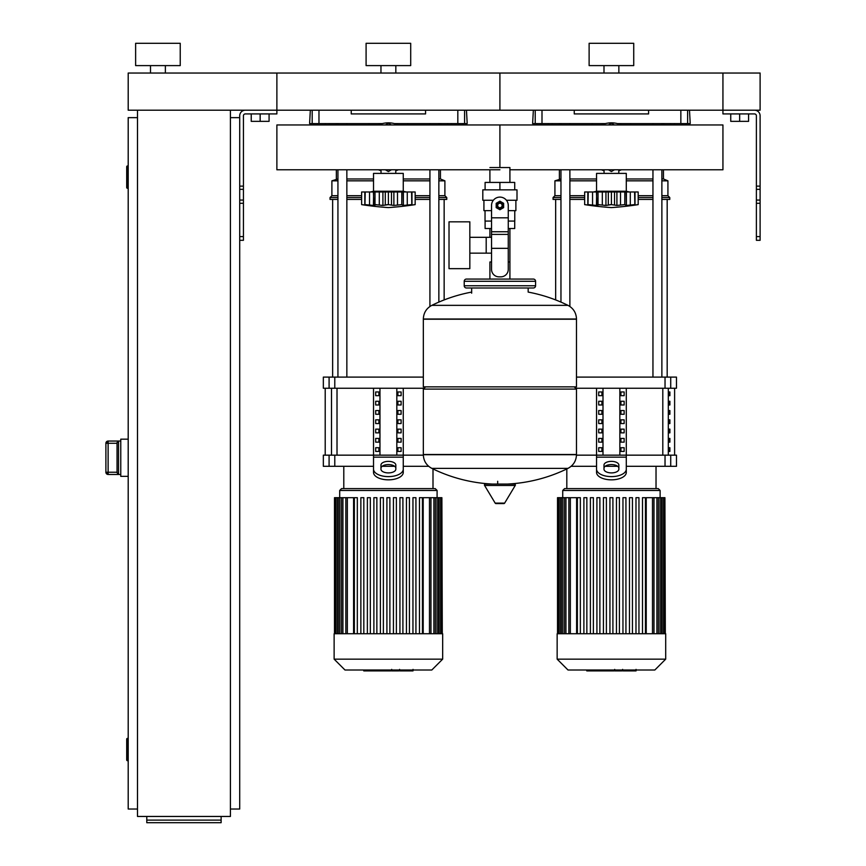 <?xml version="1.0" encoding="UTF-8"?>
<svg xmlns="http://www.w3.org/2000/svg" width="866" height="866" viewBox="0 0 866 866"><rect width="100%" height="100%" fill="white"/><g stroke="black" fill="none" stroke-linecap="round" stroke-linejoin="round"><path stroke-width="1.3" d="M760.11 236.591L760.11 115.784A5.575 5.575 0 0 0 754.524 110.209L722.937 110.209L760.11 110.209L760.11 73.036L722.937 73.036L722.937 113.922L754.524 113.922A1.862 1.862 0 0 1 756.386 115.784L756.386 240.304L760.11 240.304L760.11 236.591L756.386 236.591M730.742 113.922L730.742 121.359L748.581 121.359L748.581 113.922M739.661 113.922L739.661 121.359M239.709 236.591L239.709 115.784A5.575 5.575 0 0 1 245.284 110.209L722.937 110.209L722.937 73.036L499.909 73.036L499.909 110.209L499.909 73.036L276.882 73.036L276.882 113.922L245.284 113.922A1.862 1.862 0 0 0 243.433 115.784L243.433 240.304L239.709 240.304L239.709 236.591L243.433 236.591M269.077 113.922L269.077 121.359L251.237 121.359L251.237 113.922M260.157 113.922L260.157 121.359M686.056 124.964L686.056 123.589M682.192 124.964L682.192 123.589M674.462 124.964L674.462 123.589M670.598 124.964L670.598 123.589M463.029 124.964L463.029 123.589M459.164 124.964L459.164 123.589M451.435 124.964L451.435 123.589M447.581 124.964L447.581 123.589M552.237 124.964L552.237 123.589M548.373 124.964L548.373 123.589M540.655 124.964L540.655 123.589M536.79 124.964L536.79 123.589M329.21 124.964L329.21 123.589M325.345 124.964L325.345 123.589M317.627 124.964L317.627 123.589M313.763 124.964L313.763 123.589M128.2 760.705L127.454 760.705L127.454 738.395L128.2 738.395M127.454 738.395A0.747 0.747 0 0 0 126.707 739.142L126.707 759.958A0.747 0.747 0 0 0 127.454 760.705M128.2 188.268L127.454 188.268L127.454 165.969L128.2 165.969M127.454 165.969A0.747 0.747 0 0 0 126.707 166.705L126.707 187.521A0.747 0.747 0 0 0 127.454 188.268M137.488 117.646L128.2 117.646L128.2 809.028L137.488 809.028M230.421 117.646L239.709 117.646M230.421 809.028L239.709 809.028L239.709 240.304M137.488 110.209L137.488 816.454L230.421 816.454L230.421 110.209M221.122 820.113L221.122 822.7L146.787 822.7L146.787 820.113L221.122 820.113L221.122 816.454M146.787 816.454L146.787 820.113M118.534 474.46L118.534 441.054L117.051 442.797L117.051 472.717L118.534 474.46L108.12 474.46L108.12 472.23L105.89 472.23L105.89 443.284L105.89 472.251A2.23 2.23 0 0 0 108.12 474.46L120.764 474.481M118.534 441.054L108.12 441.054A2.23 2.23 180 0 0 105.89 443.284L108.12 443.284L108.12 441.032L120.764 441.032M117.051 472.695L117.051 442.537M128.2 439.17L120.764 439.17L120.764 476.343L128.2 476.343M489.907 167.549L509.912 167.549L509.912 182.423M509.912 228.516L509.912 261.965L508.266 261.965L509.912 261.965L509.912 279.069M489.907 169.79L489.907 182.423M489.907 228.516L489.907 237.316M491.542 261.965L489.907 261.965L491.542 261.965M469.837 253.153L491.542 253.153M469.837 237.316L486.194 237.316L486.194 253.153L486.194 237.316L491.542 237.316M449.021 245.24L449.021 268.655L469.837 268.655L469.837 221.826L449.021 221.826L449.021 245.24M493.36 200.263L482.806 200.263L482.806 189.849L517.002 189.849L517.002 200.263L506.458 200.263M514.772 210.665L514.772 221.079L508.266 221.079M496.932 205.469A2.977 2.977 0 0 0 499.909 208.435A2.977 2.977 0 0 0 502.886 205.469A2.977 2.977 0 0 0 499.909 202.492A2.977 2.977 0 0 0 496.932 205.469M497.679 205.469A2.23 2.23 0 0 1 499.909 203.239A2.23 2.23 0 0 1 502.139 205.469A2.23 2.23 0 0 1 499.909 207.699A2.23 2.23 0 0 1 497.679 205.469M503.622 207.613L499.909 209.756L496.186 207.613L496.186 203.315L499.909 201.172L503.622 203.315L503.622 207.613M508.266 248.336L508.266 269.402A7.437 7.437 0 0 1 500.84 276.839L498.978 276.839A7.437 7.437 0 0 1 491.542 269.402L491.542 248.336L508.266 248.336L508.266 205.469A8.368 8.368 0 0 0 499.909 197.102A8.368 8.368 0 0 0 491.542 205.469L491.542 248.336M491.542 221.079L485.036 221.079L485.036 210.665M514.718 221.079L514.718 228.516L508.266 228.516M485.101 221.079L485.101 228.516L491.542 228.516M491.542 210.665L483.921 210.665L483.921 200.263M515.887 200.263L515.887 210.665L508.266 210.665M485.101 189.849L485.101 182.423L514.718 182.423L514.718 189.849M499.909 189.849L499.909 182.423M576.485 319.013L423.333 319.013L576.485 319.208L423.333 319.208L423.333 386.864L576.485 386.864L576.485 319.013C576.236 312.853 573.411 308.296 567.977 305.352L431.831 305.352L567.977 305.352A153.888 153.888 0 0 0 528.163 292.091L528.163 287.988L533.359 287.988A2.23 2.23 0 0 0 535.589 285.758L535.589 281.298A2.23 2.23 0 0 0 533.359 279.069L466.449 279.069A2.23 2.23 0 0 0 464.219 281.298L535.589 281.298M471.656 293.184L471.656 287.988L466.449 287.988L533.359 287.988M574.245 386.864L576.485 389.094L576.485 454.509L423.333 454.509L576.485 454.704C576.236 460.874 573.411 465.432 567.977 468.376L431.831 468.376A153.888 153.888 0 0 0 492.343 484.062M576.485 389.094L423.333 389.094L423.333 454.704L576.485 454.704M497.679 481.28L497.679 484.062M485.382 484.062A0.931 0.931 0 0 0 484.581 485.469L495.179 503.124A0.931 0.931 0 0 0 495.969 503.579L503.839 503.579A0.931 0.931 0 0 0 504.64 503.124L515.238 485.469A0.931 0.931 0 0 0 514.436 484.062L485.382 484.062M423.333 389.094L425.563 386.864M489.907 279.069L489.907 261.965M535.589 285.758L464.219 285.758A2.23 2.23 0 0 0 466.449 287.988M165.374 65.6L165.374 73.036M150.5 65.6L150.5 73.036M180.236 43.3L180.236 65.6L135.626 65.6L135.626 43.3L180.236 43.3M128.2 73.036L276.882 73.036L276.882 110.209L128.2 110.209L128.2 73.036M509.912 169.79L722.937 169.79L722.937 124.964L499.909 124.964L499.909 167.549L499.909 124.964L276.882 124.964L276.882 169.79L499.909 169.79M596.555 191.245L596.555 173.395L626.291 173.395L626.291 191.245L596.555 191.245L593.578 191.981M638.188 204.625L631.888 205.437L634.594 204.625L626.399 205.437L624.797 204.625L616.906 205.437L611.418 204.625L605.94 205.437L598.038 204.625L596.436 205.437L588.241 204.625L590.958 205.437L584.658 204.625L584.658 191.981L638.188 191.981L638.188 204.625A308.729 308.729 0 0 1 611.418 207.591A308.729 308.729 0 0 1 584.658 204.625L585.286 204.712M634.843 191.981L634.843 204.69L634.594 191.981M626.399 191.981L626.399 205.437L626.183 191.981M596.663 191.981L596.436 205.437L599.413 204.69M588.241 191.981L587.992 204.69L587.992 191.981M598.038 191.981L598.038 204.625M611.418 191.981L611.418 204.625L609.588 204.744M624.797 191.981L624.797 204.625L626.399 205.437M630.296 205.069L630.296 191.981M620.392 205.101L621.052 204.961M620.521 191.981L620.521 205.069L624.797 204.625M596.436 191.981L596.934 205.069M605.94 191.981L605.94 205.437L608.311 205.069L608.311 191.981M616.906 191.981L616.906 205.437L614.524 205.069L614.524 191.981M631.888 205.437L635.005 205.069L635.005 191.981M604.338 205.361L605.172 205.415M592.55 191.981L592.55 205.069L596.436 205.437M587.83 191.981L587.83 205.069L590.958 205.437M608.397 124.964L611.418 123.221L614.449 124.964M614.449 169.79L611.418 171.544L608.397 169.79M601.448 124.964A24.529 24.529 0 0 1 621.398 124.964M621.398 169.79A24.529 24.529 0 0 1 618.789 170.775M604.057 170.775A24.529 24.529 0 0 1 601.448 169.79M373.527 191.245L373.527 173.395L403.264 173.395L403.264 191.245L373.527 191.245L370.551 191.981M415.16 204.625L408.86 205.437L411.577 204.625L403.372 205.437L401.781 204.625L393.878 205.437L388.39 204.625L382.913 205.437L375.01 204.625L373.408 205.437L365.214 204.625L367.931 205.437L361.631 204.625L361.631 191.981L415.16 191.981L415.16 204.625A308.729 308.729 0 0 1 388.39 207.591A308.729 308.729 0 0 1 361.631 204.625L362.259 204.712M411.815 191.981L411.815 204.69L411.577 191.981M403.372 191.981L403.372 205.437L403.155 191.981M373.636 191.981L373.408 205.437L376.385 204.69M365.214 191.981L364.965 204.69L364.965 191.981M375.01 191.981L375.01 204.625M388.39 191.981L388.39 204.625L386.561 204.744M401.781 191.981L401.781 204.625L403.383 205.437M407.269 205.069L407.269 191.981M397.364 205.101L398.024 204.961M397.494 191.981L397.494 205.069L401.781 204.625M373.408 191.981L373.917 205.069M382.913 191.981L382.913 205.437L385.294 205.069L385.294 191.981M393.878 191.981L393.878 205.437L391.497 205.069L391.497 191.981M408.86 205.437L411.978 205.069L411.978 191.981M381.311 205.361L382.144 205.415M369.522 191.981L369.522 205.069L373.408 205.437M364.813 191.981L364.813 205.069L367.931 205.437M385.37 124.964L388.39 123.221L391.421 124.964M391.421 169.79L388.39 171.544L385.37 169.79M378.42 124.964A24.529 24.529 0 0 1 398.371 124.964M398.371 169.79A24.529 24.529 0 0 1 395.762 170.775M381.029 170.775A24.529 24.529 0 0 1 378.42 169.79M635.709 670.901L623.531 670.901M635.135 670.901L635.135 670.003M621.734 670.003L621.734 670.901L614.719 670.901L614.817 670.003M617.978 670.901L617.978 670.003M609.393 670.003L609.393 670.901L613.951 670.901L613.951 670.003M609.393 670.901L586.791 670.901L586.791 670.003M590.666 670.901L590.666 670.003M591.294 670.901L591.294 670.003M596.154 670.901L596.154 670.003M599.099 670.901L599.099 670.003M600.376 670.901L600.376 670.003M604.132 670.901L604.132 670.003M412.681 670.901L400.514 670.901M412.108 670.901L412.108 670.003M398.706 670.003L398.706 670.901L391.692 670.901L391.789 670.003M394.95 670.901L394.95 670.003M386.377 670.003L386.377 670.901L390.923 670.901L390.923 670.003M386.377 670.901L363.774 670.901L363.774 670.003M367.649 670.901L367.649 670.003M368.267 670.901L368.267 670.003M373.127 670.901L373.127 670.003M376.071 670.901L376.071 670.003M377.349 670.901L377.349 670.003M381.105 670.901L381.105 670.003M557.152 633.728L557.152 659.145L568.009 670.003L654.837 670.003L665.694 659.145L665.694 633.728L557.152 633.728M562.727 490.47L660.119 490.47L658.257 488.608L564.589 488.608L562.727 490.47L562.727 497.679M660.119 490.47L660.119 497.679M570.348 633.728L570.348 497.679L576.615 497.679L576.615 633.728M622.957 633.728L622.957 497.679L622.957 633.728M629.474 633.728L629.474 497.679L629.474 633.728M632.44 497.679L632.44 633.728L632.44 497.679L629.474 497.679M635.98 633.728L635.98 497.679L635.98 633.728M646.231 633.728L646.231 497.679L664.915 497.679L664.915 633.728M609.935 633.728L609.935 497.679L612.912 497.679L612.912 633.728M577.373 633.728L577.373 497.679L580.35 497.679L580.35 633.728M583.89 633.728L583.89 497.679L586.856 497.679L586.856 633.728M590.395 633.728L590.395 497.679L593.372 497.679L593.372 633.728M596.912 633.728L596.912 497.679L599.878 497.679L599.878 633.728M603.418 633.728L603.418 497.679L606.395 497.679L606.395 633.728M616.451 633.728L616.451 497.679L619.417 497.679L619.417 633.728M642.496 633.728L642.496 497.679L645.473 497.679L645.473 633.728M665.315 633.728L664.915 497.679M638.956 633.728L638.956 497.679L635.98 497.679M625.934 633.728L625.934 497.679L622.957 497.679M570.348 497.679L557.52 497.679L557.52 633.728M557.152 659.145L665.694 659.145M334.124 633.728L334.124 659.145L344.982 670.003L431.809 670.003L442.667 659.145L442.667 633.728L334.124 633.728M339.699 490.47L437.092 490.47L435.23 488.608L341.561 488.608L339.699 490.47L339.699 497.679M437.092 490.47L437.092 497.679M347.331 633.728L347.331 497.679L353.588 497.679L353.588 633.728M423.203 633.728L423.203 497.679L441.887 497.679L441.887 633.728M386.907 633.728L386.907 497.679L389.884 497.679L389.884 633.728M354.346 633.728L354.346 497.679L357.322 497.679L357.322 633.728M360.862 633.728L360.862 497.679L363.828 497.679L363.828 633.728M367.368 633.728L367.368 497.679L370.345 497.679L370.345 633.728M373.885 633.728L373.885 497.679L376.862 497.679L376.862 633.728M380.39 633.728L380.39 497.679L383.367 497.679L383.367 633.728M393.424 633.728L393.424 497.679L396.39 497.679L396.39 633.728M399.93 633.728L399.93 497.679L402.906 497.679L402.906 633.728M406.446 633.728L406.446 497.679L409.423 497.679L409.423 633.728M412.952 633.728L412.952 497.679L415.929 497.679L415.929 633.728M419.469 633.728L419.469 497.679L422.446 497.679L422.446 633.728M442.288 633.728L441.887 497.679M347.331 497.679L334.493 497.679L334.493 633.728M334.124 659.145L442.667 659.145M669.883 447.722L669.883 451.435L668.606 451.435L668.606 447.722L669.883 447.722M669.883 438.423L669.883 442.147L668.606 442.147L668.606 438.423L669.883 438.423M669.883 429.135L669.883 432.848L668.606 432.848L668.606 429.135L669.883 429.135M669.883 419.848L669.883 423.561L668.606 423.561L668.606 419.848L669.883 419.848M669.883 410.549L669.883 414.262L668.606 414.262L668.606 410.549L669.883 410.549M669.883 401.261L669.883 404.974L668.606 404.974L668.606 401.261L669.883 401.261M669.883 391.962L669.883 395.686L668.606 395.686L668.606 391.962L669.883 391.962M670.728 455.159L676.465 455.159L676.465 466.309L670.728 466.309L670.728 455.159L665.034 455.159L665.034 466.309L670.728 466.309M576.475 455.159L596.555 455.159L596.555 388.249M665.034 466.309L626.291 466.309M617.696 466.309L605.139 466.309M596.555 466.309L571.127 466.309M626.291 388.249L626.291 455.159L665.034 455.159M670.728 377.1L676.465 377.1L676.465 388.249L670.728 388.249L670.728 377.1L665.034 377.1L665.034 388.249L670.728 388.249M665.034 388.249L575.641 388.249M576.485 377.1L665.034 377.1M620.922 451.435L620.922 447.722L624.148 447.722L624.148 451.435L620.922 451.435L624.148 451.435M620.922 447.722L624.148 447.722M598.698 447.722L601.913 447.722L601.913 451.435L598.698 451.435L598.698 447.722L601.913 447.722M598.698 451.435L601.913 451.435M620.922 442.147L620.922 438.423L624.148 438.423L624.148 442.147L620.922 442.147L624.148 442.147M620.922 438.423L624.148 438.423M598.698 438.423L601.913 438.423L601.913 442.147L598.698 442.147L598.698 438.423L601.913 438.423M598.698 442.147L601.913 442.147M620.922 432.848L620.922 429.135L624.148 429.135L624.148 432.848L620.922 432.848L624.148 432.848M620.922 429.135L624.148 429.135M598.698 429.135L601.913 429.135L601.913 432.848L598.698 432.848L598.698 429.135L601.913 429.135M598.698 432.848L601.913 432.848M620.922 423.561L620.922 419.848L624.148 419.848L624.148 423.561L620.922 423.561L624.148 423.561M620.922 419.848L624.148 419.848M598.698 419.848L601.913 419.848L601.913 423.561L598.698 423.561L598.698 419.848L601.913 419.848M598.698 423.561L601.913 423.561M620.922 414.262L620.922 410.549L624.148 410.549L624.148 414.262L620.922 414.262L624.148 414.262M620.922 410.549L624.148 410.549M598.698 410.549L601.913 410.549L601.913 414.262L598.698 414.262L598.698 410.549L601.913 410.549M598.698 414.262L601.913 414.262M620.922 404.974L620.922 401.261L624.148 401.261L624.148 404.974L620.922 404.974L624.148 404.974M620.922 401.261L624.148 401.261M598.698 401.261L601.913 401.261L601.913 404.974L598.698 404.974L598.698 401.261L601.913 401.261M598.698 404.974L601.913 404.974M620.922 395.686L620.922 391.962L624.148 391.962L624.148 395.686L620.922 395.686L624.148 395.686M598.698 395.686L598.698 391.962L601.913 391.962L601.913 395.686L598.698 395.686L601.913 395.686M620.922 391.962L624.148 391.962M598.698 391.962L601.913 391.962M619.85 388.249L619.85 455.159M602.996 388.249L602.996 455.159M596.555 460.864L596.555 472.403L596.555 455.159L626.291 455.159L626.291 472.403L626.291 460.864M603.992 465.074L603.992 469.177A7.437 3.713 0 0 0 611.418 472.901A7.437 3.713 0 0 0 618.854 469.177L618.854 465.074A7.437 3.713 0 0 0 611.418 461.361A7.437 3.713 0 0 0 603.992 465.074M603.992 468.3A7.437 3.713 180 0 1 611.418 464.577A7.437 3.713 180 0 1 618.854 468.3M626.291 472.403A14.874 7.437 180 0 1 611.418 479.84A14.874 7.437 180 0 1 596.555 472.403M596.555 469.177A14.874 7.437 -0 0 0 611.418 476.614A14.874 7.437 -0 0 0 626.291 469.177M373.527 466.309L334.785 466.309L334.785 455.159L373.527 455.159L373.527 388.249M428.692 466.309L403.264 466.309M394.669 466.309L382.123 466.309M403.264 388.249L403.264 455.159L423.344 455.159M334.785 455.159L329.091 455.159L329.091 466.309L334.785 466.309M329.091 388.249L323.343 388.249L323.343 377.1L329.091 377.1L329.091 388.249L334.785 388.249L334.785 377.1L329.091 377.1M424.178 388.249L334.785 388.249M334.785 377.1L423.333 377.1M329.091 466.309L323.343 466.309L323.343 455.159L329.091 455.159M397.895 451.435L397.895 447.722L401.12 447.722L401.12 451.435L397.895 451.435L401.12 451.435M397.895 447.722L401.12 447.722M375.671 447.722L378.897 447.722L378.897 451.435L375.671 451.435L375.671 447.722L378.897 447.722M375.671 451.435L378.897 451.435M397.895 442.147L397.895 438.423L401.12 438.423L401.12 442.147L397.895 442.147L401.12 442.147M397.895 438.423L401.12 438.423M375.671 438.423L378.897 438.423L378.897 442.147L375.671 442.147L375.671 438.423L378.897 438.423M375.671 442.147L378.897 442.147M397.895 432.848L397.895 429.135L401.12 429.135L401.12 432.848L397.895 432.848L401.12 432.848M397.895 429.135L401.12 429.135M375.671 429.135L378.897 429.135L378.897 432.848L375.671 432.848L375.671 429.135L378.897 429.135M375.671 432.848L378.897 432.848M397.895 423.561L397.895 419.848L401.12 419.848L401.12 423.561L397.895 423.561L401.12 423.561M397.895 419.848L401.12 419.848M375.671 419.848L378.897 419.848L378.897 423.561L375.671 423.561L375.671 419.848L378.897 419.848M375.671 423.561L378.897 423.561M397.895 414.262L397.895 410.549L401.12 410.549L401.12 414.262L397.895 414.262L401.12 414.262M397.895 410.549L401.12 410.549M375.671 410.549L378.897 410.549L378.897 414.262L375.671 414.262L375.671 410.549L378.897 410.549M375.671 414.262L378.897 414.262M397.895 404.974L397.895 401.261L401.12 401.261L401.12 404.974L397.895 404.974L401.12 404.974M397.895 401.261L401.12 401.261M375.671 401.261L378.897 401.261L378.897 404.974L375.671 404.974L375.671 401.261L378.897 401.261M375.671 404.974L378.897 404.974M397.895 395.686L397.895 391.962L401.12 391.962L401.12 395.686L397.895 395.686L401.12 395.686M375.671 395.686L375.671 391.962L378.897 391.962L378.897 395.686L375.671 395.686L378.897 395.686M397.895 391.962L401.12 391.962M375.671 391.962L378.897 391.962M396.823 388.249L396.823 455.159M379.968 388.249L379.968 455.159M403.264 472.403A14.874 7.437 180 0 1 388.39 479.84A14.874 7.437 180 0 1 373.527 472.403L373.527 455.159L403.264 455.159L403.264 472.403L403.264 460.864M380.964 465.074L380.964 469.177A7.437 3.713 0 0 0 388.39 472.901A7.437 3.713 0 0 0 395.827 469.177L395.827 465.074A7.437 3.713 0 0 0 388.39 461.361A7.437 3.713 0 0 0 380.964 465.074M380.964 468.3A7.437 3.713 180 0 1 388.39 464.577A7.437 3.713 180 0 1 395.827 468.3M373.527 469.177A14.874 7.437 -0 0 0 388.39 476.614A14.874 7.437 -0 0 0 403.264 469.177M555.669 299.928L555.669 199.418M667.177 377.1L667.177 199.418M652.953 123.589L652.953 124.964M652.953 169.79L652.953 377.1M661.873 123.589L661.873 124.964M661.873 169.79L661.873 377.1M332.641 377.1L332.641 199.418M444.15 299.928L444.15 199.418M429.926 123.589L429.926 124.964M429.926 169.79L429.926 306.467M438.856 123.589L438.856 124.964M438.856 169.79L438.856 302.104M560.962 195.705L554.922 195.705L554.922 180.832L560.962 178.97M569.882 178.97L596.555 178.97M554.922 180.832L560.962 180.832M569.882 180.832L596.555 180.832M569.882 195.705L584.658 195.705M554.922 195.705L553.06 197.556L560.962 197.556M569.882 197.556L584.658 197.556M553.06 197.556L553.06 199.418L560.962 199.418M569.882 199.418L584.658 199.418M592.106 124.964L592.106 123.589M630.74 123.589L630.74 124.964M626.291 178.97L652.953 178.97M661.873 178.97L663.464 178.97L663.464 169.79M662.923 124.964L662.923 123.589M663.832 124.964L663.832 123.589M638.188 199.418L652.953 199.418M661.873 199.418L669.775 199.418L669.775 197.556L661.873 197.556M638.188 197.556L652.953 197.556M638.188 195.705L652.953 195.705M661.873 195.705L667.924 195.705L669.775 197.556M626.291 180.832L652.953 180.832M661.873 180.832L667.924 180.832L667.924 195.705M337.935 195.705L331.895 195.705L331.895 180.832L337.935 178.97M346.855 178.97L373.527 178.97M331.895 180.832L337.935 180.832M346.855 180.832L373.527 180.832M346.855 195.705L361.631 195.705M331.895 195.705L330.033 197.556L337.935 197.556M346.855 197.556L361.631 197.556M330.033 197.556L330.033 199.418L337.935 199.418M346.855 199.418L361.631 199.418M369.078 124.964L369.078 123.589M407.713 123.589L407.713 124.964M403.264 178.97L429.926 178.97M438.856 178.97L440.437 178.97L440.437 169.79M439.896 124.964L439.896 123.589M440.805 124.964L440.805 123.589M415.16 199.418L429.926 199.418M438.856 199.418L446.759 199.418L446.759 197.556L438.856 197.556M415.16 197.556L429.926 197.556M415.16 195.705L429.926 195.705M438.856 195.705L444.897 195.705L446.759 197.556M403.264 180.832L429.926 180.832M438.856 180.832L444.897 180.832L444.897 195.705M648.591 110.209L648.591 113.922L574.245 113.922L574.245 110.209M533.359 110.209L532.622 123.589L541.997 123.589L541.997 110.209M680.849 110.209L680.849 123.589L690.224 123.589L689.488 110.209M680.849 123.589L617.415 123.589M605.431 123.589L541.997 123.589M425.563 110.209L425.563 113.922L351.228 113.922L351.228 110.209M310.331 110.209L309.595 123.589L318.969 123.589L318.969 110.209M457.822 110.209L457.822 123.589L467.196 123.589L466.46 110.209M457.822 123.589L394.387 123.589M382.404 123.589L318.969 123.589M618.854 65.6L618.854 73.036M603.992 65.6L603.992 73.036M633.728 43.3L633.728 65.6L589.118 65.6L589.118 43.3L633.728 43.3M395.827 65.6L395.827 73.036M380.964 65.6L380.964 73.036M410.7 43.3L410.7 65.6L366.091 65.6L366.091 43.3L410.7 43.3M760.11 186.125L756.386 186.125M760.11 189.34L756.386 189.34M760.11 200.068L756.386 200.068M760.11 203.294L756.386 203.294M239.709 186.125L243.433 186.125M239.709 189.34L243.433 189.34M239.709 200.068L243.433 200.068M239.709 203.294L243.433 203.294M117.051 472.23L108.12 472.23L108.12 443.284L117.051 443.284M491.542 217.821L508.266 217.821M491.542 231.752L508.266 231.752M491.542 234.405L508.266 234.405M495.179 503.124L504.64 503.124M484.581 485.469L515.238 485.469M602.314 191.981L602.314 205.069M379.286 191.981L379.286 205.069M622.968 670.901L622.968 670.003M625.804 670.901L625.804 670.003M630.816 670.901L630.816 670.003M611.677 670.901L611.677 670.003M609.112 670.901L609.112 670.003M399.94 670.901L399.94 670.003M402.787 670.901L402.787 670.003M407.789 670.901L407.789 670.003M388.65 670.901L388.65 670.003M386.084 670.901L386.084 670.003M652.488 633.728L652.488 497.679M656.904 633.728L656.904 497.679M660.054 633.728L660.054 497.679M662.187 633.728L662.187 497.679M565.942 633.728L565.942 497.679M562.792 633.728L562.792 497.679M560.659 633.728L560.659 497.679M429.46 633.728L429.46 497.679M433.877 633.728L433.877 497.679M437.027 633.728L437.027 497.679M439.159 633.728L439.159 497.679M342.914 633.728L342.914 497.679M339.764 633.728L339.764 497.679M337.632 633.728L337.632 497.679M668.314 455.159L668.314 388.249M662.804 388.249L662.804 455.159M337.015 455.159L337.015 388.249M331.505 388.249L331.505 455.159M626.291 457.151L596.555 457.151M403.264 457.151L373.527 457.151M535.22 110.209L535.22 123.589M687.626 123.589L687.626 110.209M312.193 110.209L312.193 123.589M464.598 123.589L464.598 110.209M108.12 474.481L105.89 472.251M108.12 441.032L105.89 443.262M507.465 484.062A153.888 153.888 0 0 0 567.977 468.376M431.831 468.376C426.408 465.432 423.571 460.874 423.333 454.704M423.333 319.013C423.571 312.853 426.408 308.296 431.831 305.352A153.888 153.888 0 0 1 471.656 292.091M464.219 285.758L464.219 281.298M626.291 191.245L629.268 191.981M604.057 169.79L604.057 173.395M618.789 169.79L618.789 173.395M403.264 191.245L406.241 191.981M381.029 169.79L381.029 173.395M395.762 169.79L395.762 173.395M636.045 669.386L636.045 670.901M622.632 669.386L622.632 670.901M614.719 669.386L614.719 670.901M413.017 669.386L413.017 670.901M399.605 669.386L399.605 670.901M391.692 669.386L391.692 670.901M653.982 497.679L653.982 633.728M658.387 497.679L658.387 633.728M661.537 497.679L661.537 633.728M663.67 497.679L663.67 633.728M568.865 633.728L568.865 497.679M564.459 633.728L564.459 497.679M561.298 633.728L561.298 497.679M559.165 633.728L559.165 497.679M557.931 633.728L557.931 497.679M430.954 497.679L430.954 633.728M435.36 497.679L435.36 633.728M438.51 497.679L438.51 633.728M440.653 497.679L440.653 633.728M345.837 633.728L345.837 497.679M341.431 633.728L341.431 497.679M338.27 633.728L338.27 497.679M336.138 633.728L336.138 497.679M334.904 633.728L334.904 497.679M674.614 388.249L674.614 455.159M325.205 388.249L325.205 455.159M566.819 468.939L566.819 488.608M656.027 466.309L656.027 488.608M343.791 466.309L343.791 488.608M433 468.939L433 488.608M569.882 306.467L569.882 169.79M569.882 124.964L569.882 123.589M560.962 302.104L560.962 169.79M560.962 124.964L560.962 123.589M346.855 377.1L346.855 169.79M346.855 124.964L346.855 123.589M337.935 377.1L337.935 169.79M337.935 124.964L337.935 123.589M559.382 178.97L559.382 169.79M559.382 124.964L559.382 123.589M663.464 178.97L667.924 180.832M336.354 178.97L336.354 169.79M336.354 124.964L336.354 123.589M440.437 178.97L444.897 180.832"/></g></svg>
